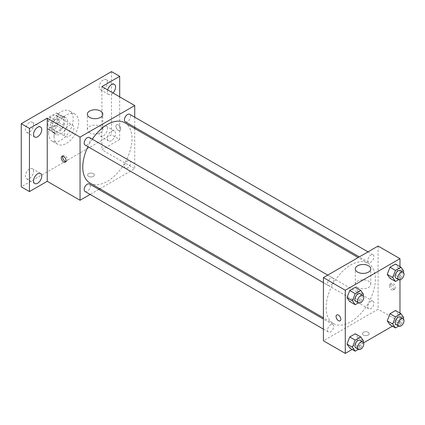 <?xml version="1.0" encoding="UTF-8"?>
<svg xmlns="http://www.w3.org/2000/svg" width="425" height="425" viewBox="0 0 425 425"><rect width="100%" height="100%" fill="white"/><g stroke="black" fill="none" stroke-linecap="round" stroke-linejoin="round"><path stroke-width="0.32" stroke-dasharray="2.12 1.59" d="M64.318 133.562A6.768 3.905 120 0 0 65.721 136.659A6.768 3.905 120 0 0 72.489 132.754A6.768 3.905 120 0 0 72.489 124.939A6.768 3.905 120 0 0 67.272 126.751A6.768 3.905 120 0 0 64.318 133.562M47.913 124.089A6.768 3.905 120 0 0 49.311 127.187A6.768 3.905 120 0 0 56.079 123.282A6.768 3.905 120 0 0 56.079 115.467A6.768 3.905 120 0 0 50.867 117.279A6.768 3.905 120 0 0 47.913 124.089M49.188 117.04L56.206 112.986A9.191 5.307 120 0 1 57.29 113.369A9.191 5.307 120 0 1 58.167 114.123L58.167 122.219A9.191 5.307 120 0 1 56.206 125.619L49.188 129.668A9.191 5.307 120 0 1 48.105 129.285A9.191 5.307 120 0 1 47.228 128.536L47.228 120.434A9.191 5.307 120 0 1 49.188 117.04L54.66 120.195L61.673 116.147L56.206 112.986M56.206 125.619L61.673 128.775L54.66 132.823L49.188 129.668M47.228 128.536L52.695 131.692L52.695 123.595L47.228 120.434M52.695 131.692A9.191 5.307 120 0 0 53.571 132.441A9.191 5.307 120 0 0 54.66 132.823M61.673 128.775A9.191 5.307 120 0 0 63.633 125.38L58.167 122.219M61.673 116.147A9.191 5.307 120 0 1 62.762 116.53A9.191 5.307 120 0 1 63.633 117.279L63.633 125.38M54.66 120.195A9.191 5.307 120 0 0 52.695 123.595M58.167 132.377A9.669 5.583 -60 0 1 53.332 132.86A9.669 5.583 -60 0 1 53.332 121.693A9.669 5.583 -60 0 1 63.001 116.115A9.669 5.583 -60 0 1 64.483 123.861A9.669 5.583 -60 0 1 58.167 132.377M60.903 133.96A9.669 5.583 120 0 0 67.214 125.439A9.669 5.583 120 0 0 65.732 117.693A9.669 5.583 120 0 0 58.283 120.28A9.669 5.583 120 0 0 54.065 130.013A9.669 5.583 120 0 0 56.068 134.438A9.669 5.583 120 0 0 60.903 133.96M63.633 117.279L58.167 114.123M48.593 133.168A17.404 10.046 120 0 0 52.201 141.137A17.404 10.046 120 0 0 69.599 131.086A17.404 10.046 120 0 0 69.599 110.994A17.404 10.046 120 0 0 56.19 115.658A17.404 10.046 120 0 0 48.593 133.168M54.065 136.324A17.404 10.046 120 0 0 57.667 144.293A17.404 10.046 120 0 0 75.071 134.247A17.404 10.046 120 0 0 75.071 114.15A17.404 10.046 120 0 0 61.662 118.814A17.404 10.046 120 0 0 54.065 136.324M103.286 79.932A5.801 3.347 120 0 0 99.493 85.043A5.801 3.347 120 0 0 100.385 89.691A5.801 3.347 120 0 0 106.186 86.344A5.801 3.347 120 0 0 106.186 79.645A5.801 3.347 120 0 0 103.286 79.932M29.453 122.559A5.801 3.347 120 0 0 25.665 127.67A5.801 3.347 120 0 0 26.552 132.318A5.801 3.347 120 0 0 32.353 128.972A5.801 3.347 120 0 0 32.353 122.272A5.801 3.347 120 0 0 29.453 122.559M29.453 169.038A5.801 3.347 120 0 0 25.665 174.149A5.801 3.347 120 0 0 26.552 178.798A5.801 3.347 120 0 0 32.353 175.451A5.801 3.347 120 0 0 32.353 168.752A5.801 3.347 120 0 0 29.453 169.038M103.286 126.411A5.801 3.347 120 0 0 99.493 131.522A5.801 3.347 120 0 0 100.385 136.17A5.801 3.347 120 0 0 106.186 132.823A5.801 3.347 120 0 0 106.186 126.124A5.801 3.347 120 0 0 103.286 126.411M111.488 71.597L111.488 134.746L21.25 186.846M119.691 96.858L119.691 139.485L111.488 134.746M119.691 139.485L101.915 149.743L134.73 168.693L99.928 188.785M98.828 189.423L90.132 194.438M88.586 176.386A3.384 1.955 0 0 0 92.273 176.811A3.384 1.955 0 0 0 94.361 175.004A3.384 1.955 0 0 0 90.977 173.049A3.384 1.955 0 0 0 87.598 175.004A3.384 1.955 0 0 0 88.586 176.386A3.384 1.955 0 0 0 92.273 176.805A3.384 1.955 0 0 0 94.361 175.004A3.384 1.955 0 0 0 90.977 173.049A3.384 1.955 0 0 0 87.598 175.004A3.384 1.955 0 0 0 88.586 176.386M112.965 92.974A5.801 3.347 -60 0 1 111.488 94.143A5.801 3.347 -60 0 1 108.588 94.43A5.801 3.347 -60 0 1 107.663 89.914M111.488 140.622A5.801 3.347 -60 0 1 108.588 140.909A5.801 3.347 -60 0 1 107.7 136.26A5.801 3.347 -60 0 1 111.488 131.15A5.801 3.347 -60 0 1 114.389 130.863A5.801 3.347 -60 0 1 115.276 135.511A5.801 3.347 -60 0 1 111.488 140.622M101.915 86.594L101.915 149.743M89.983 183.042A34.802 20.092 120 0 0 124.791 162.95A34.802 20.092 120 0 0 124.785 122.761M92.294 139.172A34.802 20.092 120 0 0 87.948 146.699M134.73 117.194L134.73 127.229M134.73 128.504L134.73 168.693M125.338 121.81A4.346 2.507 120 0 0 129.683 119.297A4.346 2.507 120 0 0 129.683 114.277M85.085 191.526A4.346 2.507 120 0 0 89.436 189.019A4.346 2.507 120 0 0 89.436 183.998M124.44 166.297A4.346 2.507 120 0 0 125.338 168.289A4.346 2.507 120 0 0 129.683 165.777A4.346 2.507 120 0 0 129.683 160.756A4.346 2.507 120 0 0 126.337 161.925A4.346 2.507 120 0 0 124.44 166.297M89.436 137.519A4.346 2.507 -60 0 1 90.334 139.506A4.346 2.507 -60 0 1 88.437 143.884A4.346 2.507 -60 0 1 85.085 145.047M115.929 126.262A3.384 1.955 -120 0 0 117.406 129.668A3.384 1.955 -120 0 0 120.015 130.576A3.384 1.955 -120 0 0 120.015 126.666A3.384 1.955 -120 0 0 116.631 124.711A3.384 1.955 -120 0 0 115.929 126.262A3.384 1.955 -120 0 0 117.406 129.668A3.384 1.955 -120 0 0 120.015 130.576A3.384 1.955 -120 0 0 120.015 126.666A3.384 1.955 -120 0 0 116.631 124.716A3.384 1.955 -120 0 0 115.929 126.262M62.778 156.145A3.384 1.955 60 0 1 63.32 155.492A3.384 1.955 60 0 1 65.928 156.4A3.384 1.955 60 0 1 67.405 159.805A3.384 1.955 60 0 1 66.704 161.351A3.384 1.955 60 0 1 65.87 161.495M89.611 132.765A7.735 4.468 180 0 1 87.348 129.609A7.735 4.468 180 0 1 95.083 125.141A7.735 4.468 180 0 1 102.813 129.609A7.735 4.468 180 0 1 98.042 133.732A7.735 4.468 180 0 1 89.611 132.765M326.145 307.62A34.802 20.092 120 0 0 333.354 323.553A34.802 20.092 120 0 0 368.156 303.455A34.802 20.092 120 0 0 368.156 263.266A34.802 20.092 120 0 0 341.333 272.595A34.802 20.092 120 0 0 326.145 307.62M333.699 280.017A4.346 2.507 -60 0 1 331.803 284.389A4.346 2.507 -60 0 1 328.456 285.552A4.346 2.507 -60 0 1 328.456 280.537A4.346 2.507 -60 0 1 332.802 278.024A4.346 2.507 -60 0 1 333.699 280.017M367.806 306.802A4.346 2.507 120 0 0 368.709 308.794A4.346 2.507 120 0 0 373.054 306.287A4.346 2.507 120 0 0 373.054 301.267A4.346 2.507 120 0 0 369.702 302.43A4.346 2.507 120 0 0 367.806 306.802M327.553 330.044A4.346 2.507 120 0 0 328.456 332.031A4.346 2.507 120 0 0 332.802 329.524A4.346 2.507 120 0 0 332.802 324.503A4.346 2.507 120 0 0 329.449 325.667A4.346 2.507 120 0 0 327.553 330.044M367.806 260.328A4.346 2.507 120 0 0 368.709 262.315A4.346 2.507 120 0 0 373.054 259.808A4.346 2.507 120 0 0 373.054 254.788A4.346 2.507 120 0 0 369.702 255.951A4.346 2.507 120 0 0 367.806 260.328M378.101 246.048L378.101 309.198L323.409 340.77M399.973 313.113L399.973 321.826L378.101 309.198M399.973 321.826L392.424 326.188M363.619 342.816L352.176 349.424M363.402 335.049A3.384 1.955 0 0 0 367.088 335.474A3.384 1.955 0 0 0 369.176 333.668A3.384 1.955 0 0 0 365.792 331.712A3.384 1.955 0 0 0 362.408 333.668A3.384 1.955 0 0 0 363.402 335.049A3.384 1.955 0 0 0 367.088 335.468A3.384 1.955 0 0 0 369.176 333.668A3.384 1.955 0 0 0 365.792 331.712A3.384 1.955 0 0 0 362.408 333.668A3.384 1.955 0 0 0 363.402 335.049M398.283 267.989L395.516 264.058L398.283 267.989L395.516 275.113L389.991 278.301L395.516 275.113L398.283 267.989L403.75 271.15M358.031 337.71L355.268 333.779L358.031 337.71L355.268 344.829L349.743 348.022L355.268 344.829L358.031 337.71L363.497 340.866M399.973 266.634L399.973 279.847M398.283 314.468L395.516 310.537L398.283 314.468L395.516 321.592L389.991 324.78L395.516 321.592L398.283 314.468L403.75 317.629M358.031 291.231L355.268 287.3L358.031 291.231L355.268 298.35L349.743 301.543L355.268 298.35L358.031 291.231L363.497 294.387M390.745 284.925A3.384 1.955 -120 0 0 392.222 288.331A3.384 1.955 -120 0 0 394.83 289.234A3.384 1.955 -120 0 0 394.83 285.329A3.384 1.955 -120 0 0 391.446 283.374A3.384 1.955 -120 0 0 390.745 284.925M336.759 314.946L336.759 314.952A3.384 1.955 60 0 1 336.759 314.946A3.384 1.955 60 0 1 339.368 315.855A3.384 1.955 60 0 1 340.845 319.26A3.384 1.955 60 0 1 340.143 320.811L340.138 320.811M389.369 285.722A3.384 1.955 -120 0 0 390.846 289.127A3.384 1.955 -120 0 0 393.454 290.031A3.384 1.955 -120 0 0 393.454 286.126A3.384 1.955 -120 0 0 390.07 284.171A3.384 1.955 -120 0 0 389.369 285.722M357.59 287.481A7.735 4.468 180 0 1 355.327 284.325A7.735 4.468 180 0 1 363.062 279.857A7.735 4.468 180 0 1 370.791 284.325A7.735 4.468 180 0 1 366.021 288.447A7.735 4.468 180 0 1 357.59 287.481M363.062 295.513L360.735 301.506L358.413 302.85M355.799 301.341A4.346 2.507 120 0 0 360.145 298.833A4.346 2.507 120 0 0 360.145 293.813M360.735 301.506L355.268 298.35M403.314 272.276L400.987 278.269L398.661 279.613M396.052 278.104A4.346 2.507 120 0 0 400.398 275.591A4.346 2.507 120 0 0 400.398 270.576M400.987 278.269L395.516 275.113M363.062 341.992L360.735 347.985L358.413 349.329M355.799 347.82A4.346 2.507 120 0 0 360.145 345.312A4.346 2.507 120 0 0 360.145 340.292M360.735 347.985L355.268 344.829M403.314 318.755L400.987 324.748L398.661 326.092M396.052 324.583A4.346 2.507 120 0 0 400.398 322.07A4.346 2.507 120 0 0 400.398 317.055M400.987 324.748L395.516 321.592M49.311 127.187L65.721 136.659M56.079 115.467L72.489 124.939M65.732 117.693L63.001 116.115M56.068 134.438L53.332 132.86M62.762 116.53L57.29 113.369M53.571 132.441L48.105 129.285M75.071 114.15L69.599 110.994M57.667 144.293L52.201 141.137M100.385 136.17L108.588 140.909M106.186 126.124L114.389 130.863M26.552 178.798L34.754 183.536M32.353 168.752L40.556 173.485M26.552 132.318L34.754 137.057M32.353 122.272L40.556 127.006M100.385 89.691L108.588 94.43M106.186 79.645L114.389 84.384M63.32 155.492L61.944 156.288M66.704 161.351L65.328 162.148M102.813 129.609L102.813 114.224M87.348 129.609L87.348 114.224M368.156 263.266L358.211 257.529M333.354 323.553L323.409 317.81M323.409 282.641L328.456 285.552M327.755 275.113L332.802 278.024M373.054 301.267L129.683 160.756M368.709 308.794L125.338 168.289M332.802 324.503L323.409 319.079M328.456 332.031L323.409 329.12M373.054 254.788L368.007 251.876M368.709 262.315L359.316 256.891M393.454 290.031L394.83 289.234M390.07 284.171L391.446 283.374M370.791 284.325L370.791 268.94M355.327 284.325L355.327 268.94"/><path stroke-width="0.64" d="M90.132 194.438L80.043 200.265L47.228 181.321L29.453 191.585L21.25 186.846L21.25 123.696L111.488 71.597L119.691 76.335L119.691 96.858M99.928 188.785L98.828 189.423M37.655 183.244A5.801 3.347 -60 0 1 34.754 183.536A5.801 3.347 -60 0 1 33.867 178.888A5.801 3.347 -60 0 1 37.655 173.772A5.801 3.347 -60 0 1 40.556 173.485A5.801 3.347 -60 0 1 41.448 178.133A5.801 3.347 -60 0 1 37.655 183.244M37.655 136.77A5.801 3.347 -60 0 1 34.754 137.057A5.801 3.347 -60 0 1 33.867 132.409A5.801 3.347 -60 0 1 37.655 127.293A5.801 3.347 -60 0 1 40.556 127.006A5.801 3.347 -60 0 1 41.448 131.654A5.801 3.347 -60 0 1 37.655 136.77M47.228 181.321L47.228 118.171L29.453 128.43L21.25 123.696M29.453 191.585L29.453 128.43M80.043 200.265L80.043 137.116L47.228 118.171M80.043 137.116L134.73 105.538L101.915 86.594L119.691 76.335M89.611 117.38A7.735 4.468 180 0 1 87.348 114.224A7.735 4.468 180 0 1 95.083 109.756A7.735 4.468 180 0 1 102.813 114.224A7.735 4.468 180 0 1 98.042 118.347A7.735 4.468 180 0 1 89.611 117.38M107.663 89.914A5.801 3.347 -60 0 1 111.488 84.671A5.801 3.347 -60 0 1 114.389 84.384A5.801 3.347 -60 0 1 112.965 92.974M87.948 146.699A34.802 20.092 120 0 0 82.774 167.11A34.802 20.092 120 0 0 89.983 183.042L323.409 317.81M358.211 257.529L124.785 122.761A34.802 20.092 120 0 0 92.294 139.172M134.73 105.538L134.73 117.194M134.73 127.229L134.73 128.504M368.007 251.876L129.683 114.277A4.346 2.507 120 0 0 126.337 115.446A4.346 2.507 120 0 0 124.44 119.818A4.346 2.507 120 0 0 125.338 121.81L359.316 256.891M323.409 319.079L89.436 183.998A4.346 2.507 120 0 0 86.084 185.162A4.346 2.507 120 0 0 84.187 189.534A4.346 2.507 120 0 0 85.085 191.526L323.409 329.12M323.409 282.641L85.085 145.047A4.346 2.507 -60 0 1 85.085 140.027A4.346 2.507 -60 0 1 89.436 137.519L327.755 275.113M66.029 160.597A3.384 1.955 60 0 1 65.328 162.148A3.384 1.955 60 0 1 61.944 160.193A3.384 1.955 60 0 1 61.944 156.288A3.384 1.955 60 0 1 64.552 157.192A3.384 1.955 60 0 1 66.029 160.597M65.87 161.495A3.384 1.955 60 0 1 63.32 159.396A3.384 1.955 60 0 1 62.778 156.145M352.176 349.424L345.286 353.403L323.409 340.77L323.409 277.621L378.101 246.048L399.973 258.676L399.973 266.634M392.424 326.188L363.619 342.816M389.991 278.301L387.228 274.369L389.991 267.251L395.516 264.058L389.991 267.251L387.228 274.369L389.991 278.301L395.462 281.462L392.7 277.53L395.462 270.406L400.987 267.219L403.75 271.15L403.314 272.276M349.743 348.022L346.981 344.091L349.743 336.967L355.268 333.779L349.743 336.967L346.981 344.091L349.743 348.022L355.21 351.178L352.447 347.246L355.21 340.127L360.735 336.935L363.497 340.866L363.062 341.992M399.973 279.847L399.973 313.113M345.286 353.403L345.286 290.254L399.973 258.676M389.991 324.78L387.228 320.848L389.991 313.73L395.516 310.537L389.991 313.73L387.228 320.848L389.991 324.78L395.462 327.935L392.7 324.009L395.462 316.885L400.987 313.698L403.75 317.629L403.314 318.755M349.743 301.543L346.981 297.612L349.743 290.487L355.268 287.3L349.743 290.487L346.981 297.612L349.743 301.543L355.21 304.698L352.447 300.767L355.21 293.648L360.735 290.456L363.497 294.387L363.062 295.513M345.286 290.254L323.409 277.621M357.59 272.096A7.735 4.468 180 0 1 355.327 268.94A7.735 4.468 180 0 1 363.062 264.472A7.735 4.468 180 0 1 370.791 268.94A7.735 4.468 180 0 1 366.021 273.062A7.735 4.468 180 0 1 357.59 272.096M340.839 319.26A3.384 1.955 60 0 1 340.138 320.811A3.384 1.955 60 0 1 336.759 318.856A3.384 1.955 60 0 1 336.759 314.952A3.384 1.955 60 0 1 339.362 315.855A3.384 1.955 60 0 1 340.839 319.26M340.143 320.811A3.384 1.955 60 0 1 336.759 318.856A3.384 1.955 60 0 1 336.759 314.952M358.413 302.85L355.21 304.698M362.881 295.391L360.145 293.813A4.346 2.507 120 0 0 356.798 294.977A4.346 2.507 120 0 0 354.902 299.354A4.346 2.507 120 0 0 355.799 301.341L358.535 302.919A4.346 2.507 120 0 0 362.881 300.411A4.346 2.507 120 0 0 362.881 295.391A4.346 2.507 120 0 0 359.529 296.554A4.346 2.507 120 0 0 357.632 300.932A4.346 2.507 120 0 0 358.535 302.919M352.447 300.767L346.981 297.612M355.21 293.648L349.743 290.487M360.735 290.456L355.268 287.3M398.661 279.613L395.462 281.462M403.134 272.154L400.398 270.576A4.346 2.507 120 0 0 397.046 271.74A4.346 2.507 120 0 0 395.149 276.112A4.346 2.507 120 0 0 396.052 278.104L398.788 279.682A4.346 2.507 120 0 0 403.134 277.174A4.346 2.507 120 0 0 403.134 272.154A4.346 2.507 120 0 0 399.782 273.317A4.346 2.507 120 0 0 397.885 277.69A4.346 2.507 120 0 0 398.788 279.682M392.7 277.53L387.228 274.369M395.462 270.406L389.991 267.251M400.987 267.219L395.516 264.058M358.413 349.329L355.21 351.178M362.881 341.87L360.145 340.292A4.346 2.507 120 0 0 356.798 341.456A4.346 2.507 120 0 0 354.902 345.833A4.346 2.507 120 0 0 355.799 347.82L358.535 349.398A4.346 2.507 120 0 0 362.881 346.89A4.346 2.507 120 0 0 362.881 341.87A4.346 2.507 120 0 0 359.529 343.033A4.346 2.507 120 0 0 357.632 347.411A4.346 2.507 120 0 0 358.535 349.398M352.447 347.246L346.981 344.091M355.21 340.127L349.743 336.967M360.735 336.935L355.268 333.779M398.661 326.092L395.462 327.935M403.134 318.633L400.398 317.055A4.346 2.507 120 0 0 397.046 318.219A4.346 2.507 120 0 0 395.149 322.591A4.346 2.507 120 0 0 396.052 324.583L398.788 326.161A4.346 2.507 120 0 0 403.134 323.648A4.346 2.507 120 0 0 403.134 318.633A4.346 2.507 120 0 0 399.782 319.797A4.346 2.507 120 0 0 397.885 324.169A4.346 2.507 120 0 0 398.788 326.161M392.7 324.009L387.228 320.848M395.462 316.885L389.991 313.73M400.987 313.698L395.516 310.537"/></g></svg>
